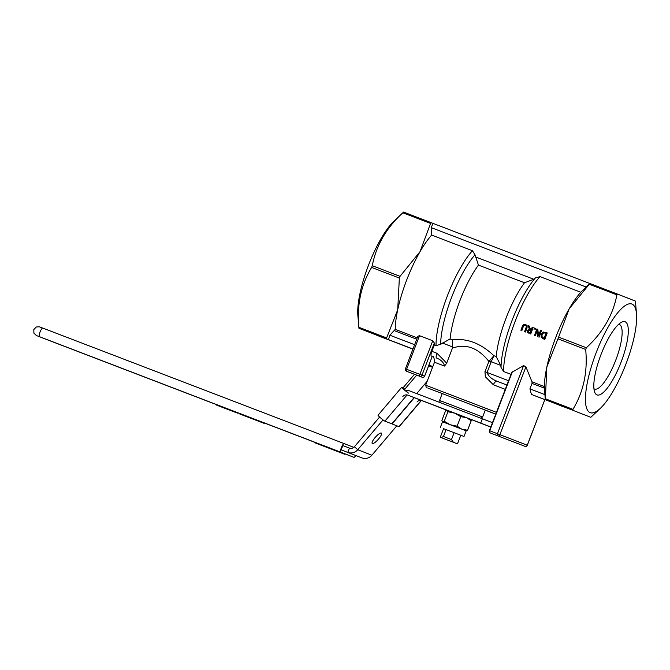 <?xml version="1.0" encoding="UTF-8"?>
<svg xmlns="http://www.w3.org/2000/svg" width="670" height="670" viewBox="0 0 670 670"><rect width="100%" height="100%" fill="white"/><g stroke="black" fill="none" stroke-linecap="round" stroke-linejoin="round"><path stroke-width="1" d="M386.691 338.936L386.615 337.915L397.704 309.791L399.362 278.05L400.024 276.333L420.015 251.685L430.567 223.42L431.304 222.716L403.566 212.089L402.829 212.784C386.288 227.984 376.113 245.622 372.286 265.697L371.624 267.422C361.021 284.934 356.775 304.892 358.877 327.287L358.953 328.3L388.458 339.623L389.848 335.209L395.233 329.389A62.243 17.052 -69 0 1 397.704 309.791A62.243 17.052 -69 0 1 420.015 251.685A62.243 17.052 -69 0 1 431.656 235.086L431.153 227.599L433.071 223.403L403.566 212.089L394.094 221A58.164 15.938 -69 0 0 368.45 265.345A58.164 15.938 -69 0 0 357.872 315.478L358.953 328.283L404.487 345.887L376.749 335.26M419.495 335.695L432.745 340.77L419.856 374.354L406.606 369.271L419.495 335.695L417.846 336.248L405.417 368.818A1.843 1.776 -68.7 0 0 406.405 371.172A1.843 0.502 -69 0 1 406.606 369.271L405.358 368.793A1.843 1.843 0 0 0 406.405 371.172A1.843 1.776 -68.7 0 0 406.414 371.18L419.663 376.255A1.843 1.776 -68.7 0 0 421.983 375.166L419.856 374.354A1.843 0.502 111 0 0 419.663 376.255L409.002 372.185A1.843 1.776 111.3 0 1 408.993 372.185L408.993 372.185A1.843 1.776 111.3 0 1 408.985 372.185L409.002 372.193A1.843 0.502 -69 0 1 409.002 372.185L406.414 371.18L408.993 372.185A1.843 1.843 0 0 0 409.002 372.193L422.251 377.269A1.843 1.843 0 0 0 424.638 376.205L424.571 376.18A1.843 1.776 111.3 0 1 422.251 377.269M432.745 340.77L434.336 342.99A62.243 17.052 111 0 0 434.302 344.95L436.011 345.603L440.617 344.321A59.94 16.423 -69 0 1 475.005 254.751L478.447 265.102L524.518 282.757L533.806 279.273L535.414 277.908L540.02 276.618L580.806 292.254A62.243 17.052 111 0 0 569.157 308.853A62.243 17.052 111 0 0 546.854 366.959A62.243 17.052 111 0 0 544.375 386.565L545.271 399.722L573.009 410.358L572.934 409.337C583.537 391.816 587.791 371.858 585.681 349.472L586.342 347.747C602.883 332.546 613.058 314.908 616.886 294.842L617.623 294.138L635.42 301.09L636.5 313.912A58.164 15.938 111 0 0 631.894 304.038A58.164 15.938 111 0 0 591.367 366.641A58.164 15.938 111 0 0 600.287 408.399A58.164 15.938 111 0 0 625.931 364.045A58.164 15.938 111 0 0 636.5 313.912M475.005 254.751L472.434 250.714L431.656 235.086M511.696 441.229A1.843 1.759 111.3 0 1 511.687 441.22A1.843 1.843 0 0 0 511.696 441.229L524.945 446.304A1.843 0.502 111 0 0 524.953 446.312A1.843 0.502 111 0 0 524.945 446.312A1.843 1.759 111.3 0 0 527.256 445.215L544.844 399.622L531.41 394.412L529.92 388.893L532.022 383.424L532.005 381.816L525.908 366.825L523.605 365.585L497.45 433.708A1.843 1.524 110.9 0 0 498.22 435.977A1.843 1.072 -68.9 0 0 499.879 434.637L525.908 366.825M535.414 277.908A59.94 16.423 111 0 0 501.034 367.478L503.597 371.515L511.034 374.363M511.796 372.369L523.605 365.585M535.464 328.409L535.581 328.459A62.243 17.052 111 0 0 535.112 329.69L534.995 329.648A62.704 17.177 -69 0 1 535.464 328.409L534.467 328.032A62.704 17.177 111 0 0 533.998 329.263M533.044 327.479L533.161 327.529A62.243 17.052 111 0 0 530.757 334.012L530.64 333.97A62.704 17.177 -69 0 1 533.044 327.479L532.215 327.161A62.704 17.177 111 0 0 531.235 329.732L530.288 329.372L529.308 326.047L528.236 325.637L529.375 329.297L527.382 330.712L527.583 332.404L529.158 333.4M529.308 326.047L530.406 329.414M544.718 339.363A62.704 17.177 -69 0 1 547.122 332.881L547.239 332.923A62.243 17.052 111 0 0 544.836 339.414L543.295 338.819L544.836 339.414M541.335 330.662L541.452 330.704A62.243 17.052 111 0 0 539.048 337.194L538.931 337.144A62.704 17.177 -69 0 1 541.335 330.662L540.564 330.36A62.704 17.177 111 0 0 538.479 335.955L537.809 329.313L536.888 328.953A62.704 17.177 111 0 0 534.484 335.444L535.255 335.737A62.704 17.177 -69 0 1 537.139 330.595L537.759 336.692M537.164 330.88A62.243 17.052 111 0 0 535.372 335.779L534.484 335.444M537.809 329.313L538.563 335.712M525.464 325.26L524.099 325.344L523.345 326.524A62.243 17.052 111 0 0 521.863 330.603L521.746 330.561A62.704 17.177 -69 0 1 523.228 326.483L523.982 325.302L525.355 325.218M525.674 324.498L523.739 324.439L522.399 326.19A62.704 17.177 111 0 0 520.917 330.243M525.741 324.531L527.164 325.754L527.005 327.957A62.243 17.052 111 0 0 525.531 332.01L525.414 331.968A62.704 17.177 -69 0 1 526.888 327.906L527.047 325.712L525.623 324.481M439.579 400.442L442.225 393.558L485.264 410.082L482.626 416.966L439.579 400.442L440.307 402.653M456.571 443.515L453.397 442.275L451.488 439.57L443.465 436.497L441.178 437.594L440.265 437.25L456.571 443.515L444.352 438.833M446.111 429.596L443.465 436.497M454.134 432.678L451.488 439.57M404.446 345.862L412.913 349.112L404.496 345.887M434.302 344.95L431.865 351.315A4.615 1.265 -69 0 0 431.388 356.072L432.234 356.406L424.571 376.18L421.983 375.166L434.336 342.99M600.287 408.399L590.806 417.31L573.009 410.358M531.41 394.412L545.313 399.747L546.854 366.959L557.943 338.836L585.681 349.472M563.076 406.673L561.309 405.995M586.342 347.747L558.604 337.119L569.157 308.853L589.885 283.502L617.623 294.138L589.885 283.502L580.806 292.254M558.604 337.119L557.943 338.836M446.681 363.123L436.982 353.274A4.615 1.265 111 0 0 436.505 358.04C440.952 359.698 443.632 362.37 444.562 366.055L446.681 363.123L452.434 348.132C465.918 343.358 478.07 347.789 488.891 361.423L484.963 371.666L485.331 376.741L493.38 384.781L505.272 389.371M511.687 441.22A1.843 1.759 111.3 0 1 511.679 441.22L490.482 433.029A1.843 1.524 -69.1 0 1 489.72 430.76L489.427 430.651A1.843 1.843 0 0 0 490.482 433.029M452.434 348.132L452.409 339.799L450.106 338.92L440.617 344.321M484.963 371.666L487.073 372.478C488.438 376.331 491.839 379.279 497.266 381.331L506.93 385.032L497.266 381.331A4.615 2.395 -68.9 0 0 493.38 384.781M489.51 360.594L491.252 361.75L493.874 355.695L488.891 361.423L491.01 362.227L491.252 361.75L500.75 365.393L496.177 356.574L493.874 355.695C480.909 343.367 467.091 338.074 452.409 339.799M501.034 367.478L500.75 365.393M525.372 325.226L526.293 326.181L526.067 327.588A62.704 17.177 111 0 0 524.585 331.65M547.122 332.881L543.295 332.002L541 334.229L541.268 337.454L543.429 338.869M546.008 333.308A62.704 17.177 111 0 0 544.166 338.3L542.03 337.035L541.863 334.573L543.504 332.839L545.497 333.107L543.621 332.881L541.98 334.615L542.147 337.085L543.655 338.107M529.258 332.588L528.354 331.985L528.27 330.972L528.999 330.084L530.967 330.452A62.704 17.177 111 0 0 530.079 332.898L529.233 332.571M530.967 330.452L529.116 330.134L528.387 331.014L528.471 332.035L529.375 332.63M618.636 324.305A34.58 9.472 -69 0 1 619.289 324.464A34.58 9.472 -69 0 1 615.738 360.2A34.58 9.472 -69 0 1 594.533 389.044A34.58 9.472 -69 0 1 593.947 388.726M601.049 354.438A39.187 10.737 111 0 0 594.751 392.327A39.187 10.737 111 0 0 621.073 362.185A39.187 10.737 111 0 0 621.643 322.17A39.187 10.737 111 0 0 601.049 354.438M355.711 455.541A4.615 1.265 -69 0 1 353.869 457.3L340.921 452.242A4.615 1.265 -69 0 1 341.399 447.485A4.615 1.265 -69 0 1 344.229 443.632L353.785 447.367M353.869 457.3L344.799 453.825L353.869 457.3M47.16 339.724A4.615 4.43 111.3 0 0 47.185 339.732A4.615 4.43 111.3 0 1 47.185 339.732L213.328 403.424L36.615 335.603A4.615 4.43 -68.7 0 0 36.615 335.603L39.58 336.734A4.615 1.265 -69 0 1 40.058 331.977A4.615 1.265 -69 0 1 42.888 328.124L344.229 443.632L39.924 326.993M213.722 403.524L222.859 407.025M334.146 449.671L339.171 451.605M316.207 442.786L318.51 443.674L318.342 444.109L316.039 443.222L316.207 442.786L315.419 442.996L324.841 446.639L325 446.212L318.342 444.109M318.501 443.699L323.451 445.609M325.645 446.907L329.824 448.515L325.645 446.907L325.804 446.471L328.35 447.443L333.953 449.604L333.794 450.022M339.531 451.773L344.564 453.707M252.582 418.423L264.323 422.938L264.156 423.365L252.414 418.851L264.156 423.365M239.768 413.993L252.389 418.851L239.768 413.993L239.935 413.558L247.397 416.439M247.238 416.857L247.406 416.422L252.272 418.315M222.189 407.251L235.547 412.402L222.189 407.251L222.356 406.824L235.019 411.698M235.028 411.682L237.741 412.72L237.574 413.156L234.86 412.109L235.028 411.682M379.622 417.016L354.413 446.756A4.615 4.43 111.3 0 1 349.439 448.096L342.814 445.558L341.164 449.863L347.789 452.401A9.221 8.869 -68.7 0 0 357.738 449.721L371.858 455.231A9.221 8.869 111.3 0 1 361.901 457.911L341.164 449.863M492.483 422.67L409.496 390.845A9.221 8.869 -68.7 0 0 405.224 390.359M402.863 396.489A4.615 4.43 -68.7 0 1 407.846 395.149L490.834 426.974M216.703 405.149L224.927 408.332L216.703 405.149L216.871 404.722M335.302 450.608L339.07 452.049L335.302 450.608M318.041 443.984L318.208 443.557M316.039 443.222L315.419 442.996M324.841 446.639L323.577 446.153L323.744 445.718M330.318 448.699L333.953 450.098L330.318 448.699M331.55 449.16L331.717 448.732M332.32 449.461L332.479 449.026M329.774 448.49L329.942 448.054M339.59 451.789L339.363 452.208L344.455 454.159L333.593 449.955M252.272 418.298L252.414 418.851M260.789 422.075L254.165 419.521L260.798 422.067M254.165 419.521L254.784 419.747M260.571 421.966L260.739 421.539M253.486 419.253L253.654 418.817M339.347 452.2L333.585 449.98M248.804 417.452L248.964 417.025M241.652 414.713L241.82 414.286M328.191 447.87L328.35 447.443M327.421 447.577L327.588 447.15M226.653 408.491L226.678 408.993M231.786 410.953L228.386 409.646L231.795 410.945M234.86 412.109L237.574 413.156M231.962 410.995L232.122 410.568M230.279 410.35L230.447 409.923M229.785 410.174L229.952 409.747M224.366 408.089L224.534 407.661M236.887 412.887L237.054 412.452M378.592 438.984A6.918 1.784 -48.3 0 1 372.227 443.456A6.918 1.784 -48.3 0 1 375.493 437.108A6.918 1.784 -48.3 0 1 381.423 433.13A6.918 1.784 -48.3 0 1 378.592 438.984M383.022 419.897L357.738 449.721L354.413 446.756M396.816 425.802L371.858 455.231M446.848 410.199L421.958 400.668A4.615 4.43 -68.7 0 0 416.983 402.008M490.8 427.05L470.675 419.336M447.133 410.249L454.737 413.156L447.912 411.748L446.949 410.182L445.542 410.869L441.89 420.375L442.669 421.874L444.26 421.254L450.274 424.772L457.099 426.179L461.931 429.252L467.576 430.215L465.985 430.827M470.449 419.211L471.228 420.71L466.395 417.628L470.767 419.453M460.751 416.673L454.737 413.156L466.395 417.628L460.751 416.673L457.099 426.179M442.669 421.874L466.379 430.86M447.912 411.748L444.26 421.254M457.484 443.858L460.793 435.24L464.017 436.488L443.565 428.658M471.228 420.71L467.576 430.215M417.008 393.248A4.615 0.427 -139.7 0 1 418.34 394.236M421.397 400.493L399.203 426.673A4.615 0.427 -139.7 0 1 399.01 426.656L392.654 424.177A2.303 0.595 -48.3 0 1 392.603 424.144A2.303 0.595 -48.3 0 1 393.55 422.192L414.328 397.687M403.583 388.767L404.831 389.144L401.992 387.201A4.615 0.427 40.3 0 0 401.799 387.185L378.048 415.199A4.615 0.427 40.3 0 0 380.828 418.114A4.615 0.427 40.3 0 0 384.89 421.145L391.247 423.624A2.303 0.595 -48.3 0 0 393.315 422.1L414.094 397.595M428.624 365.803L432.535 367.336M432.812 366.607L428.909 365.083M404.831 389.144L416.698 375.141M416.707 393.608L427.2 381.222M403.164 387.662L414.496 374.296M401.799 387.185A4.615 0.427 40.3 0 0 404.579 390.091A4.615 0.427 40.3 0 0 408.641 393.123M403.65 388.684L406.975 391.649M417.243 337.831L395.233 329.389M394.496 330.704L416.707 339.221M472.434 250.714A62.243 17.052 111 0 0 436.011 345.603M532.022 383.424L544.442 388.181M544.375 386.565L532.005 381.816M527.256 445.215L489.72 430.76L512.357 371.783M503.597 371.515A62.243 17.052 -69 0 1 540.02 276.618M441.178 437.594L453.397 442.275M589.885 283.51L433.071 223.403M402.829 212.784L430.567 223.42M400.024 276.333L372.286 265.697M386.615 337.915L358.877 327.287M431.388 356.072L432.234 356.423M388.458 339.623L412.954 349.011M371.624 267.422L399.362 278.05M589.148 284.206L616.886 294.842M572.934 409.337L545.196 398.7M427.954 388.097L495.783 414.077M495.758 414.144L485.248 410.132L495.758 414.144M496.445 412.352L425.668 385.225L426.262 387.344L427.058 387.746M425.668 385.225L434.487 362.236L444.562 366.055M436.982 353.274L431.865 351.315M442.225 342.956L452.736 346.985M450.106 338.92A55.325 15.159 -69 0 1 478.447 265.102M431.153 227.599L586.183 287.02M414.604 344.698L389.848 335.209M544.878 394.63L529.92 388.893M508.589 380.719L487.073 372.478L491.01 362.227M524.518 282.757A55.325 15.159 111 0 0 496.177 356.574M533.806 279.273L475.281 256.836M325.788 446.53L324.992 446.228L325.788 446.53M315.57 442.619L264.315 422.971L315.57 442.619M239.919 413.616L237.716 412.779L239.919 413.616M42.888 328.124L39.254 326.767L36.239 327.019L33.801 329.581L33.894 333.107L36.381 335.511L47.185 339.732M39.58 336.734L340.921 452.242M482.367 418.775L480.717 423.08M220.388 406.564L220.556 406.137M337.755 451.538L337.915 451.111M335.67 450.743L335.838 450.315M341.064 452.845L341.223 452.418M343.141 453.649L343.308 453.213M257.665 420.852L257.833 420.425M361.901 457.911L347.789 452.401L349.439 448.096M407.846 395.149L421.958 400.668M399.01 426.656L421.221 400.459M384.89 421.145L407.1 394.94M480.692 418.139L482.626 416.966M443.574 428.632L440.265 437.25M424.638 376.205L432.234 356.406M524.945 446.312A1.843 1.843 0 0 0 527.332 445.248L544.844 399.622M511.788 372.394L489.427 430.651M434.487 362.236C434.277 357.721 433.456 355.77 432.033 356.365M213.186 403.809L213.345 403.373M339.255 452.124L339.422 451.697M339.179 452.133L339.347 451.697M344.64 454.227L344.807 453.799M442.493 421.807L440.341 427.401M466.161 430.894L464.017 436.488"/></g></svg>
